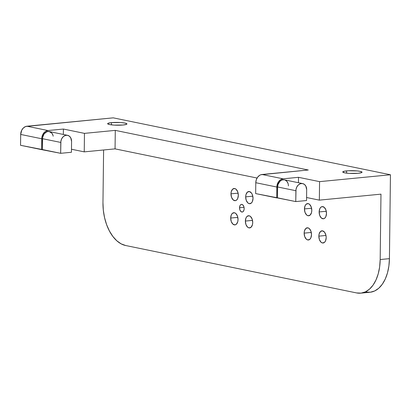 <?xml version="1.0" encoding="UTF-8"?>
<svg xmlns="http://www.w3.org/2000/svg" width="411" height="411" viewBox="0 0 411 411"><rect width="100%" height="100%" fill="white"/><g stroke="black" fill="none" stroke-linecap="round" stroke-linejoin="round"><path stroke-width="0.62" d="M346.607 170.899A9.638 1.397 -179.3 0 1 356.707 170.889A9.638 1.397 -179.3 0 1 362.024 172.204A9.638 1.397 -179.3 0 1 358.176 173.278L361.48 172.661L362.009 172.127L360.098 171.341L357.293 170.94L348.22 170.776L344.099 171.274L342.769 172.05L344.685 172.836L349.196 173.37L358.176 173.278A9.638 1.397 0.7 0 1 348.076 173.288A9.638 1.397 0.7 0 1 342.753 171.968L342.753 171.973A9.638 1.397 0.7 0 1 346.607 170.899A9.638 1.397 -179.3 0 1 360.098 171.341A9.638 1.397 -179.3 0 1 358.176 173.278A9.638 1.397 0.7 0 1 344.685 172.836A9.638 1.397 0.7 0 1 346.607 170.899L346.581 173.134M111.504 122.627A9.638 1.397 -179.3 0 1 121.605 122.617A9.638 1.397 -179.3 0 1 126.922 123.932A9.638 1.397 -179.3 0 1 123.074 125.006L126.377 124.389L126.907 123.855L124.995 123.069L120.48 122.535L111.504 122.627L108.196 123.243L107.667 123.778L109.583 124.564L114.099 125.098L123.074 125.006A9.638 1.397 0.7 0 1 112.974 125.016A9.638 1.397 0.7 0 1 107.651 123.701L107.651 123.706A9.638 1.397 0.7 0 1 111.504 122.627A9.638 1.397 -179.3 0 1 124.995 123.069A9.638 1.397 -179.3 0 1 123.074 125.006A9.638 1.397 0.7 0 1 109.583 124.564A9.638 1.397 0.7 0 1 111.504 122.627L111.479 124.862M304.15 233.14A6.119 3.642 -95.5 0 1 307.901 227.838A6.119 3.642 -95.5 0 1 311.497 234.645A6.119 3.642 84.5 0 1 307.752 239.947A6.119 3.642 84.5 0 1 304.15 233.14A6.119 3.642 -95.5 0 1 307.233 227.802A6.119 3.642 -95.5 0 1 311.497 234.645L310.922 231.157L309.298 228.588L307.901 227.838L305.846 228.439L304.459 230.879L304.15 233.14L311.286 232.446L304.15 233.14L304.731 236.628L306.349 239.197L307.752 239.947L309.807 239.346L310.839 237.882L311.497 234.645A6.119 3.642 84.5 0 1 308.414 239.983A6.119 3.642 84.5 0 1 304.15 233.14L311.286 232.446M304.448 208.927A6.119 3.642 -95.5 0 1 308.193 203.625A6.119 3.642 -95.5 0 1 311.795 210.432A6.119 3.642 84.5 0 1 308.045 215.734A6.119 3.642 84.5 0 1 304.448 208.927A6.119 3.642 -95.5 0 1 307.531 203.589A6.119 3.642 -95.5 0 1 311.795 210.432L311.214 206.944L309.596 204.375L308.193 203.625L306.144 204.226L305.106 205.69L304.448 208.927L311.579 208.233L304.448 208.927L305.024 212.415L306.647 214.984L308.045 215.734L310.1 215.133L311.487 212.693L311.795 210.432A6.119 3.642 84.5 0 1 308.712 215.77A6.119 3.642 84.5 0 1 304.448 208.927L311.579 208.233M319.142 211.942A6.119 3.642 -95.5 0 1 322.887 206.641A6.119 3.642 -95.5 0 1 326.488 213.448A6.119 3.642 84.5 0 1 322.743 218.75A6.119 3.642 84.5 0 1 319.142 211.942A6.119 3.642 -95.5 0 1 322.224 206.605A6.119 3.642 -95.5 0 1 326.488 213.448L325.913 209.959L324.289 207.391L322.173 206.61L320.837 207.242L319.799 208.706L319.142 211.942L326.272 211.249L319.142 211.942L319.717 215.431L321.34 218L323.457 218.78L324.793 218.149L325.831 216.684L326.488 213.448A6.119 3.642 84.5 0 1 323.406 218.786A6.119 3.642 84.5 0 1 319.142 211.942L326.272 211.249M318.844 236.155A6.119 3.642 -95.5 0 1 322.594 230.854A6.119 3.642 -95.5 0 1 326.19 237.661A6.119 3.642 84.5 0 1 322.445 242.963A6.119 3.642 84.5 0 1 318.844 236.155A6.119 3.642 -95.5 0 1 321.926 230.818A6.119 3.642 -95.5 0 1 326.19 237.661L325.944 235.287L324.623 232.292L322.594 230.854L320.539 231.455L319.152 233.895L318.844 236.155L325.98 235.462L318.844 236.155L319.424 239.644L321.042 242.213L322.445 242.963L324.5 242.362L325.533 240.897L326.19 237.661A6.119 3.642 84.5 0 1 323.108 242.999A6.119 3.642 84.5 0 1 318.844 236.155L325.98 235.462M245.377 221.072A6.119 3.642 -95.5 0 1 249.123 215.77A6.119 3.642 -95.5 0 1 252.724 222.577A6.119 3.642 84.5 0 1 248.974 227.879A6.119 3.642 84.5 0 1 245.377 221.072A6.119 3.642 -95.5 0 1 248.46 215.734A6.119 3.642 -95.5 0 1 252.724 222.577L252.143 219.089L250.525 216.52L249.123 215.77L247.068 216.371L246.035 217.835L245.377 221.072L252.508 220.378L245.377 221.072L245.953 224.56L247.576 227.129L248.974 227.879L251.029 227.278L252.416 224.838L252.724 222.577A6.119 3.642 84.5 0 1 249.641 227.915A6.119 3.642 84.5 0 1 245.377 221.072L252.508 220.378M230.684 218.051A6.119 3.642 -95.5 0 1 234.429 212.754A6.119 3.642 -95.5 0 1 238.031 219.561A6.119 3.642 84.5 0 1 234.28 224.858A6.119 3.642 84.5 0 1 230.684 218.051A6.119 3.642 -95.5 0 1 233.767 212.718A6.119 3.642 -95.5 0 1 238.031 219.561L237.45 216.073L235.832 213.504L234.429 212.754L232.374 213.355L231.342 214.814L230.684 218.051L237.815 217.362L230.684 218.051L231.259 221.544L232.883 224.113L235 224.889L236.335 224.257L237.722 221.822L238.031 219.561A6.119 3.642 84.5 0 1 234.948 224.899A6.119 3.642 84.5 0 1 230.684 218.051L237.815 217.362M230.977 193.838A6.119 3.642 -95.5 0 1 234.727 188.541A6.119 3.642 -95.5 0 1 238.323 195.348A6.119 3.642 84.5 0 1 234.578 200.645A6.119 3.642 84.5 0 1 230.977 193.838A6.119 3.642 -95.5 0 1 234.059 188.505A6.119 3.642 -95.5 0 1 238.323 195.348L237.748 191.86L236.125 189.291L234.727 188.541L232.672 189.142L231.285 191.583L230.977 193.838L238.113 193.149L230.977 193.838L231.557 197.331L233.176 199.9L235.298 200.676L236.633 200.044L237.666 198.585L238.323 195.348A6.119 3.642 84.5 0 1 235.241 200.686A6.119 3.642 84.5 0 1 230.977 193.838L238.113 193.149M245.67 196.859A6.119 3.642 -95.5 0 1 249.42 191.557A6.119 3.642 -95.5 0 1 253.017 198.364A6.119 3.642 84.5 0 1 249.272 203.666A6.119 3.642 84.5 0 1 245.67 196.859A6.119 3.642 -95.5 0 1 248.753 191.521A6.119 3.642 -95.5 0 1 253.017 198.364L252.441 194.876L251.45 192.995L249.42 191.557L247.365 192.158L245.978 194.598L245.67 196.859L252.806 196.165L245.67 196.859L246.251 200.347L247.869 202.916L249.272 203.666L251.327 203.065L252.359 201.601L253.017 198.364A6.119 3.642 84.5 0 1 249.934 203.702A6.119 3.642 84.5 0 1 245.67 196.859L252.806 196.165M239.536 207.735A3.853 2.296 -95.5 0 1 241.899 204.395A3.853 2.296 -95.5 0 1 244.165 208.685A3.853 2.296 84.5 0 1 241.802 212.019A3.853 2.296 84.5 0 1 239.536 207.735A3.853 2.296 -95.5 0 1 241.478 204.375A3.853 2.296 -95.5 0 1 244.165 208.685L243.8 206.486L242.778 204.868L241.447 204.375L240.605 204.776L239.952 205.695L239.536 207.735L244.031 207.298L239.536 207.735L239.901 209.934L240.923 211.552L242.254 212.04L243.096 211.644L243.97 210.108L244.165 208.685A3.853 2.296 84.5 0 1 242.223 212.045A3.853 2.296 84.5 0 1 239.536 207.735L244.031 207.298M306.585 197.516L319.342 200.131L306.585 197.516L319.342 200.131L380.976 194.151L380.18 259.547L379.646 266.893L378.238 273.777L376.019 279.932L373.07 285.116L369.51 289.139L365.466 291.841L361.094 293.12L356.573 292.925L125.638 245.511L121.132 243.851L116.816 240.789L112.861 236.443L109.408 230.982L106.603 224.612L104.548 217.583L103.315 210.16L102.961 202.628L103.608 149.984M284.14 179.792L282.033 179.997L280.076 181.179L278.057 184.369L277.615 186.964L277.482 197.83L255.652 193.581L255.786 182.715L256.289 179.751L257.656 177.146L259.675 175.297L260.836 174.752L308.271 170L115.286 130.379L84.466 133.37L84.24 151.865L71.483 149.244L84.24 151.865L115.059 148.869L115.286 130.379L84.466 133.37L84.24 151.865L115.059 148.869L257.065 178.03L115.059 148.869L115.286 130.379L84.466 133.37L63.407 129.044L63.34 134.448M288.399 185.916A6.746 5.328 101.6 0 0 283.087 179.766A6.746 5.328 101.6 0 0 277.615 186.964L295.894 190.714A6.746 5.328 -78.4 0 1 302.645 183.583L284.361 179.833A6.746 5.328 101.6 0 0 277.615 186.964L277.482 197.83L276.711 197.902L276.978 185.536L278.715 181.467L280.734 179.622L283.097 178.811L298.509 177.316L298.443 182.72M288.019 183.398L286.878 181.349L285.147 180.075M52.916 135.132L51.776 133.077L49.037 131.52L46.931 131.726L44.147 133.816L42.631 137.377L42.379 149.558L41.609 149.635L41.876 137.264L42.831 134.428L44.558 132.157L45.631 131.35L48 130.539L63.407 129.044L48 130.539L26.941 126.218A7.706 6.093 101.6 0 0 20.684 134.443L41.742 138.764A7.706 6.093 -78.4 0 1 48 130.539L26.941 126.218L113.236 117.844L390.45 174.762L319.568 181.641L298.509 177.316L283.097 178.811L262.043 174.49L308.271 170L115.286 130.379L115.059 148.869L257.065 178.03M67.543 135.311L49.258 131.561A6.746 5.328 101.6 0 0 42.513 138.692L60.792 142.442A6.746 5.328 -78.4 0 1 67.543 135.311A6.746 5.328 -78.4 0 1 71.576 141.399L71.447 152.265L71.576 141.399L70.713 137.777L69.248 136.082L67.317 135.276L65.21 135.476L63.258 136.663L61.748 138.646L60.91 141.132L60.658 153.313L71.447 152.265L71.576 141.399A6.746 5.328 -78.4 0 0 66.269 135.25A6.746 5.328 -78.4 0 0 60.792 142.442L60.658 153.313L71.447 152.265L60.658 153.313L41.609 149.635L41.742 138.764A7.706 6.093 -78.4 0 1 48 130.539L63.407 129.044L84.466 133.37L84.24 151.865L115.059 148.869M277.615 186.964L295.894 190.714L277.615 186.964L277.482 197.83L295.761 201.58L306.549 200.537L306.678 189.666L305.815 186.049L304.351 184.354L302.419 183.542L300.313 183.748L298.36 184.935L296.85 186.918L296.012 189.404L295.761 201.58L306.549 200.537L306.678 189.666A6.746 5.328 -78.4 0 0 302.645 183.583M53.189 136.211A6.746 5.328 101.6 0 0 47.399 131.592A6.746 5.328 101.6 0 0 42.513 138.692L42.379 149.558L20.55 145.309L41.609 149.635L41.742 138.764L20.684 134.443L21.773 130.102L23.499 127.836L25.734 126.48L113.236 117.844L390.45 174.762L389.423 258.647L388.888 265.999L387.486 272.878L385.266 279.033L382.317 284.222L378.752 288.245L374.709 290.947L370.342 292.221L365.821 292.031A38.542 22.949 84.5 0 0 389.423 258.647L380.18 259.547A38.542 22.949 84.5 0 1 360.76 293.156A38.542 22.949 84.5 0 1 356.573 292.925L125.638 245.511A38.542 22.949 84.5 0 1 102.961 202.628A38.542 22.949 84.5 0 0 125.638 245.511L356.573 292.925A38.542 22.949 84.5 0 0 380.18 259.547L380.976 194.151L380.18 259.547L389.423 258.647A38.542 22.949 84.5 0 1 370.008 292.262L360.76 293.156M42.379 149.558L60.658 153.313L42.379 149.558L42.513 138.692L60.792 142.442L60.658 153.313M48 130.539L26.941 126.218A7.706 6.093 101.6 0 0 20.684 134.443L20.55 145.309L20.684 134.443L41.742 138.764M26.941 126.218L113.236 117.844L390.45 174.762L319.568 181.641L319.342 200.131L380.976 194.151L319.342 200.131L319.568 181.641L298.509 177.316L283.097 178.811L262.043 174.49L308.271 170L115.286 130.379M319.342 200.131L319.568 181.641L390.45 174.762L389.423 258.647L380.18 259.547M277.482 197.83L295.761 201.58L295.894 190.714L295.761 201.58L255.652 193.581L255.786 182.715L276.844 187.036A7.706 6.093 -78.4 0 1 283.097 178.811L262.043 174.49A7.706 6.093 -78.4 0 0 255.786 182.715L276.844 187.036A7.706 6.093 -78.4 0 1 283.097 178.811M276.711 197.902L276.844 187.036L276.711 197.902L255.652 193.581L255.786 182.715A7.706 6.093 -78.4 0 1 262.043 174.49M42.513 138.692L60.792 142.442M71.483 149.244L84.24 151.865M295.761 201.58L306.549 200.537L306.678 189.666A6.746 5.328 -78.4 0 0 301.366 183.517A6.746 5.328 -78.4 0 0 295.894 190.714M20.684 134.443L20.55 145.309L41.609 149.635M84.466 133.37L63.407 129.044M319.568 181.641L298.509 177.316M390.45 174.762L389.423 258.647M255.786 182.715L276.844 187.036"/></g></svg>

